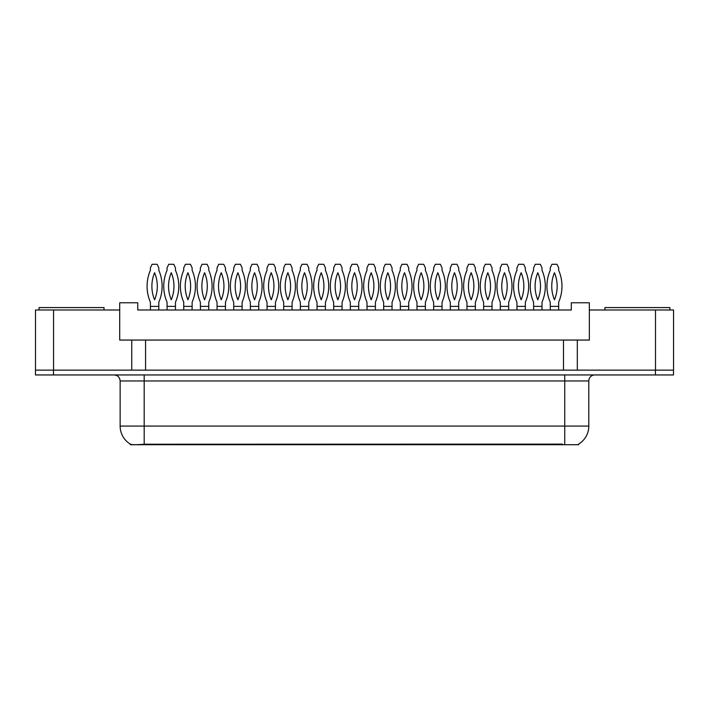 <?xml version="1.0" encoding="UTF-8"?>
<svg xmlns="http://www.w3.org/2000/svg" width="709" height="709" viewBox="0 0 709 709"><rect width="100%" height="100%" fill="white"/><g stroke="black" fill="none" stroke-linecap="round" stroke-linejoin="round"><path stroke-width="1.06" d="M578.641 444.091L578.641 444.72L130.421 444.72L130.421 444.162M577.312 340.063L589.347 340.063L589.347 309.993L673.55 309.993L673.55 370.142L577.312 370.142L577.312 340.063L119.715 340.063L119.715 309.993L35.512 309.993L35.512 370.142M589.347 309.993L589.347 302.77L571.303 302.77L571.303 309.993L137.759 309.993L137.759 302.77L119.715 302.77L119.715 309.993M145.575 340.063L145.575 370.142M131.741 340.063L131.741 370.142L35.45 370.142L35.45 374.946L53.494 374.946L53.494 370.142L655.506 370.142L655.506 309.993M563.478 340.063L563.478 370.142M120.14 426.074L144.193 426.074L144.193 380.963L120.14 380.963L120.14 426.074A21.048 21.048 0 0 0 130.545 444.233C132.104 444.844 136.651 444.844 144.193 444.233L562.334 444.126M578.402 444.233A21.048 21.048 0 0 0 588.807 426.074L588.807 380.963A6.018 6.018 0 0 1 594.816 374.946M673.488 370.142L673.488 374.946L53.494 374.946M150.388 306.385L158.816 306.385L158.816 302.176A39.996 39.996 0 0 0 158.816 270.315L158.816 267.887L157.132 264.28L152.072 264.28L150.388 267.887L150.388 270.315A39.996 39.996 0 0 0 150.388 302.176L150.441 309.993M158.763 309.993L158.816 306.385M154.597 272.708A35.184 35.184 0 0 0 154.597 299.774A35.184 35.184 0 0 0 154.597 272.708M167.049 306.385L175.469 306.385L175.469 302.176A39.996 39.996 0 0 0 175.469 270.315L175.469 267.887L173.794 264.28L168.733 264.28L167.049 267.887L167.049 270.315A39.996 39.996 0 0 0 167.049 302.176L167.102 309.993M175.424 309.993L175.469 306.385M171.259 272.708A35.184 35.184 0 0 0 171.259 299.774A35.184 35.184 0 0 0 171.259 272.708M39.057 309.993L39.057 307.582L104.019 307.582L104.019 309.993M604.919 309.993L604.919 307.582L669.881 307.582L669.881 309.993M183.711 306.385L192.13 306.385L192.13 302.176A39.996 39.996 0 0 0 192.13 270.315L192.13 267.887L190.446 264.28L185.395 264.28L183.711 267.887L183.711 270.315A39.996 39.996 0 0 0 183.711 302.176L183.764 309.993M192.086 309.993L192.13 306.385M187.92 272.708A35.184 35.184 0 0 0 187.92 299.774A35.184 35.184 0 0 0 187.92 272.708M217.034 306.385L225.453 306.385L225.453 302.176A39.996 39.996 0 0 0 225.453 270.315L225.453 267.887L223.769 264.28L218.718 264.28L217.034 267.887L217.034 270.315A39.996 39.996 0 0 0 217.034 302.176L217.087 309.993M225.409 309.993L225.453 306.385M221.243 272.708A35.184 35.184 0 0 0 221.243 299.774A35.184 35.184 0 0 0 221.243 272.708M250.357 306.385L258.776 306.385L258.776 302.176A39.996 39.996 0 0 0 258.776 270.315L258.776 267.887L257.092 264.28L252.041 264.28L250.357 267.887L250.357 270.315A39.996 39.996 0 0 0 250.357 302.176L250.401 309.993M258.723 309.993L258.776 306.385M254.566 272.708A35.184 35.184 0 0 0 254.566 299.774A35.184 35.184 0 0 0 254.566 272.708M283.68 306.385L292.099 306.385L292.099 302.176A39.996 39.996 0 0 0 292.099 270.315L292.099 267.887L290.415 264.28L285.364 264.28L283.68 267.887L283.68 270.315A39.996 39.996 0 0 0 283.68 302.176L283.724 309.993M292.046 309.993L292.099 306.385M287.889 272.708A35.184 35.184 0 0 0 287.889 299.774A35.184 35.184 0 0 0 287.889 272.708M200.372 306.385L208.792 306.385L208.792 302.176A39.996 39.996 0 0 0 208.792 270.315L208.792 267.887L207.108 264.28L202.056 264.28L200.372 267.887L200.372 270.315A39.996 39.996 0 0 0 200.372 302.176L200.425 309.993M208.747 309.993L208.792 306.385M204.582 272.708A35.184 35.184 0 0 0 204.582 299.774A35.184 35.184 0 0 0 204.582 272.708M233.695 306.385L242.115 306.385L242.115 302.176A39.996 39.996 0 0 0 242.115 270.315L242.115 267.887L240.431 264.28L235.379 264.28L233.695 267.887L233.695 270.315A39.996 39.996 0 0 0 233.695 302.176L233.748 309.993M242.061 309.993L242.115 306.385M237.905 272.708A35.184 35.184 0 0 0 237.905 299.774A35.184 35.184 0 0 0 237.905 272.708M267.018 306.385L275.438 306.385L275.438 302.176A39.996 39.996 0 0 0 275.438 270.315L275.438 267.887L273.754 264.28L268.702 264.28L267.018 267.887L267.018 270.315A39.996 39.996 0 0 0 267.018 302.176L267.063 309.993M275.384 309.993L275.438 306.385M271.228 272.708A35.184 35.184 0 0 0 271.228 299.774A35.184 35.184 0 0 0 271.228 272.708M316.994 306.385L325.422 306.385L325.422 302.176A39.996 39.996 0 0 0 325.422 270.315L325.422 267.887L323.738 264.28L318.678 264.28L316.994 267.887L316.994 270.315A39.996 39.996 0 0 0 316.994 302.176L317.047 309.993M325.369 309.993L325.422 306.385M321.212 272.708A35.184 35.184 0 0 0 321.212 299.774A35.184 35.184 0 0 0 321.212 272.708M350.317 306.385L358.736 306.385L358.736 302.176A39.996 39.996 0 0 0 358.736 270.315L358.736 267.887L357.061 264.28L352.001 264.28L350.317 267.887L350.317 270.315A39.996 39.996 0 0 0 350.317 302.176L350.37 309.993M358.692 309.993L358.736 306.385M354.527 272.708A35.184 35.184 0 0 0 354.527 299.774A35.184 35.184 0 0 0 354.527 272.708M383.64 306.385L392.059 306.385L392.059 302.176A39.996 39.996 0 0 0 392.059 270.315L392.059 267.887L390.375 264.28L385.324 264.28L383.64 267.887L383.64 270.315A39.996 39.996 0 0 0 383.64 302.176L383.693 309.993M392.015 309.993L392.059 306.385M387.85 272.708A35.184 35.184 0 0 0 387.85 299.774A35.184 35.184 0 0 0 387.85 272.708M300.341 306.385L308.761 306.385L308.761 302.176A39.996 39.996 0 0 0 308.761 270.315L308.761 267.887L307.077 264.28L302.016 264.28L300.341 267.887L300.341 270.315A39.996 39.996 0 0 0 300.341 302.176L300.386 309.993M308.707 309.993L308.761 306.385M304.551 272.708A35.184 35.184 0 0 0 304.551 299.774A35.184 35.184 0 0 0 304.551 272.708M333.655 306.385L342.084 306.385L342.084 302.176A39.996 39.996 0 0 0 342.084 270.315L342.084 267.887L340.4 264.28L335.339 264.28L333.655 267.887L333.655 270.315A39.996 39.996 0 0 0 333.655 302.176L333.709 309.993M342.03 309.993L342.084 306.385M337.865 272.708A35.184 35.184 0 0 0 337.865 299.774A35.184 35.184 0 0 0 337.865 272.708M366.978 306.385L375.398 306.385L375.398 302.176A39.996 39.996 0 0 0 375.398 270.315L375.398 267.887L373.714 264.28L368.662 264.28L366.978 267.887L366.978 270.315A39.996 39.996 0 0 0 366.978 302.176L367.032 309.993M375.353 309.993L375.398 306.385M371.188 272.708A35.184 35.184 0 0 0 371.188 299.774A35.184 35.184 0 0 0 371.188 272.708M416.963 306.385L425.382 306.385L425.382 302.176A39.996 39.996 0 0 0 425.382 270.315L425.382 267.887L423.698 264.28L418.647 264.28L416.963 267.887L416.963 270.315A39.996 39.996 0 0 0 416.963 302.176L417.016 309.993M425.329 309.993L425.382 306.385M421.173 272.708A35.184 35.184 0 0 0 421.173 299.774A35.184 35.184 0 0 0 421.173 272.708M450.286 306.385L458.705 306.385L458.705 302.176A39.996 39.996 0 0 0 458.705 270.315L458.705 267.887L457.021 264.28L451.97 264.28L450.286 267.887L450.286 270.315A39.996 39.996 0 0 0 450.286 302.176L450.33 309.993M458.652 309.993L458.705 306.385M454.496 272.708A35.184 35.184 0 0 0 454.496 299.774A35.184 35.184 0 0 0 454.496 272.708M483.609 306.385L492.028 306.385L492.028 302.176A39.996 39.996 0 0 0 492.028 270.315L492.028 267.887L490.344 264.28L485.293 264.28L483.609 267.887L483.609 270.315A39.996 39.996 0 0 0 483.609 302.176L483.653 309.993M491.975 309.993L492.028 306.385M487.819 272.708A35.184 35.184 0 0 0 487.819 299.774A35.184 35.184 0 0 0 487.819 272.708M516.923 306.385L525.351 306.385L525.351 302.176A39.996 39.996 0 0 0 525.351 270.315L525.351 267.887L523.667 264.28L518.607 264.28L516.923 267.887L516.923 270.315A39.996 39.996 0 0 0 516.923 302.176L516.976 309.993M525.298 309.993L525.351 306.385M521.142 272.708A35.184 35.184 0 0 0 521.142 299.774A35.184 35.184 0 0 0 521.142 272.708M550.246 306.385L558.665 306.385L558.665 302.176A39.996 39.996 0 0 0 558.665 270.315L558.665 267.887L556.99 264.28L551.93 264.28L550.246 267.887L550.246 270.315A39.996 39.996 0 0 0 550.246 302.176L550.299 309.993M558.621 309.993L558.665 306.385M554.456 272.708A35.184 35.184 0 0 0 554.456 299.774A35.184 35.184 0 0 0 554.456 272.708M400.301 306.385L408.721 306.385L408.721 302.176A39.996 39.996 0 0 0 408.721 270.315L408.721 267.887L407.037 264.28L401.985 264.28L400.301 267.887L400.301 270.315A39.996 39.996 0 0 0 400.301 302.176L400.355 309.993M408.676 309.993L408.721 306.385M404.511 272.708A35.184 35.184 0 0 0 404.511 299.774A35.184 35.184 0 0 0 404.511 272.708M433.624 306.385L442.044 306.385L442.044 302.176A39.996 39.996 0 0 0 442.044 270.315L442.044 267.887L440.36 264.28L435.308 264.28L433.624 267.887L433.624 270.315A39.996 39.996 0 0 0 433.624 302.176L433.678 309.993M441.991 309.993L442.044 306.385M437.834 272.708A35.184 35.184 0 0 0 437.834 299.774A35.184 35.184 0 0 0 437.834 272.708M466.947 306.385L475.367 306.385L475.367 302.176A39.996 39.996 0 0 0 475.367 270.315L475.367 267.887L473.683 264.28L468.631 264.28L466.947 267.887L466.947 270.315A39.996 39.996 0 0 0 466.947 302.176L466.992 309.993M475.314 309.993L475.367 306.385M471.157 272.708A35.184 35.184 0 0 0 471.157 299.774A35.184 35.184 0 0 0 471.157 272.708M500.27 306.385L508.69 306.385L508.69 302.176A39.996 39.996 0 0 0 508.69 270.315L508.69 267.887L507.006 264.28L501.945 264.28L500.27 267.887L500.27 270.315A39.996 39.996 0 0 0 500.27 302.176L500.315 309.993M508.637 309.993L508.69 306.385M504.48 272.708A35.184 35.184 0 0 0 504.48 299.774A35.184 35.184 0 0 0 504.48 272.708M533.585 306.385L542.013 306.385L542.013 302.176A39.996 39.996 0 0 0 542.013 270.315L542.013 267.887L540.329 264.28L535.268 264.28L533.585 267.887L533.585 270.315A39.996 39.996 0 0 0 533.585 302.176L533.638 309.993M541.96 309.993L542.013 306.385M537.794 272.708A35.184 35.184 0 0 0 537.794 299.774A35.184 35.184 0 0 0 537.794 272.708M53.556 309.993L53.556 370.142M562.397 444.72L562.397 444.126M146.666 444.72L146.666 444.126M564.745 374.946L564.745 380.963L144.193 380.963L144.193 374.946M588.807 380.963L564.745 380.963L564.745 426.074L588.807 426.074M564.745 444.233L564.745 426.074L144.193 426.074L144.193 444.233M655.444 374.946L655.444 370.142M120.14 380.963C119.777 377.312 117.774 375.309 114.122 374.946"/></g></svg>
